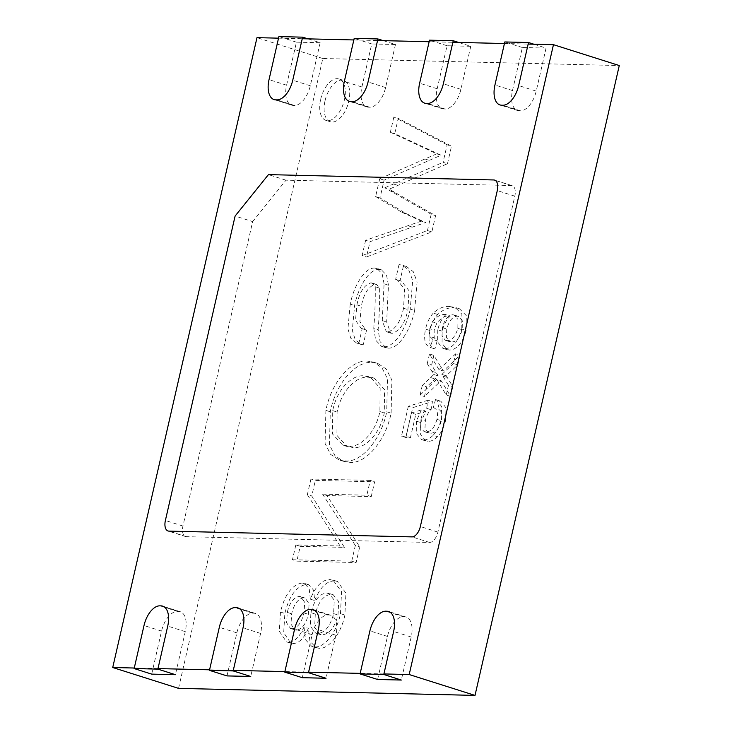 <?xml version="1.0" encoding="UTF-8"?>
<svg xmlns="http://www.w3.org/2000/svg" width="732" height="732" viewBox="0 0 732 732"><rect width="100%" height="100%" fill="white"/><g stroke="black" fill="none" stroke-linecap="round" stroke-linejoin="round"><path stroke-width="0.55" stroke-dasharray="3.66 2.75" d="M377.611 679.479L387.475 636.437A20.633 10.953 107.6 0 1 403.305 616.765L404.494 616.792A20.633 10.953 107.6 0 1 406.159 617.067A20.633 10.953 107.6 0 1 411.192 637.005L401.328 680.046M546.072 48.083L536.208 91.125A20.633 10.953 107.6 0 1 520.379 110.797L519.189 110.77A20.633 10.953 107.6 0 1 517.524 110.495A20.633 10.953 107.6 0 1 512.492 90.558L522.355 47.516L546.072 48.083L533.875 44.213M522.355 47.516L504.796 41.953M252.659 221.613L285.992 180.182L511.311 185.525A10.861 5.764 107.6 0 1 512.19 185.672A10.861 5.764 107.6 0 1 514.834 196.158L437.901 532.091A10.861 5.764 107.6 0 1 429.565 542.449L186.459 536.684A10.861 5.764 107.6 0 1 185.58 536.538A10.861 5.764 107.6 0 1 182.936 526.043L252.659 221.613L235.109 216.05M285.992 180.182L268.443 174.619M470.768 46.299L460.913 89.331A20.633 10.953 107.6 0 1 445.074 109.013L443.885 108.986A20.633 10.953 107.6 0 1 442.22 108.711A20.633 10.953 107.6 0 1 437.187 88.773L447.051 45.732L470.768 46.299L458.571 42.429M447.051 45.732L429.501 40.169M395.463 44.506L385.608 87.547A20.633 10.953 107.6 0 1 369.77 107.229L368.589 107.201A20.633 10.953 107.6 0 1 366.924 106.927A20.633 10.953 107.6 0 1 361.892 86.989L371.746 43.947L395.463 44.506L383.266 40.644M371.746 43.947L354.197 38.384M320.159 42.721L310.304 85.763A20.633 10.953 107.6 0 1 294.465 105.445L293.285 105.417A20.633 10.953 107.6 0 1 291.62 105.143A20.633 10.953 107.6 0 1 286.587 85.205L296.442 42.163L320.159 42.721L307.962 38.86M296.442 42.163L278.892 36.6M151.707 674.126L161.562 631.085A20.633 10.953 107.6 0 1 177.391 611.403L178.581 611.43A20.633 10.953 107.6 0 1 180.246 611.705A20.633 10.953 107.6 0 1 185.278 631.643L175.424 674.684M227.012 675.911L236.866 632.869A20.633 10.953 107.6 0 1 252.696 613.187L253.885 613.215A20.633 10.953 107.6 0 1 255.55 613.489A20.633 10.953 107.6 0 1 260.583 633.427L250.728 676.469M302.307 677.695L312.171 634.653A20.633 10.953 107.6 0 1 328 614.971L329.19 615.008A20.633 10.953 107.6 0 1 330.855 615.283A20.633 10.953 107.6 0 1 335.887 635.22L326.024 678.253M325.045 100.778A21.722 11.529 107.6 0 1 343.464 80.355A21.722 11.529 107.6 0 1 348.761 101.345A21.722 11.529 107.6 0 1 330.342 121.768A21.722 11.529 107.6 0 1 325.045 100.778M320.653 99.387A21.722 11.529 107.6 0 1 339.081 78.965A21.722 11.529 107.6 0 1 344.379 99.955A21.722 11.529 107.6 0 1 325.95 120.377A21.722 11.529 107.6 0 1 320.653 99.387M457.839 364.865L460.053 355.185L443.354 371.023L433.866 355.377L431.651 365.048L438.212 375.9L426.655 386.871L424.441 396.534L441.131 380.704L450.619 396.369L452.834 386.688L446.273 375.827L457.839 364.865L453.447 363.475L455.661 353.794L460.053 355.185M334.359 580.97C326.536 580.988 319.994 587.512 314.723 600.551L313.589 590.175L308.767 584.74L306.552 584.374C296.405 586.167 289.167 595.866 284.858 613.453L283.696 632.622L290.814 643.218L293.175 643.593C299.104 643.208 304.164 638.112 308.373 628.303L309.947 641.241L316.206 647.783L319.143 648.268C329.098 649.376 341.524 632.713 344.873 615.045L345.943 593.112L337.379 581.446L329.967 579.579C322.144 579.598 315.602 586.131 310.341 599.16L314.723 600.551M391.108 413.168L391.885 380.128L386.35 369.175L378.005 363.52L372.89 362.669C357.472 359.805 335.979 382.077 330.278 411.787L329.473 444.827L334.991 455.771L343.381 461.279L349.393 462.249C364.719 464.61 385.371 442.101 391.108 413.168L386.716 411.777L387.493 378.737L381.967 367.784L373.622 362.13L368.498 361.279L372.89 362.669M447.481 163.703L451.488 146.19L398.245 118.346L394.749 133.636L441.085 155.221L384.09 180.154L380.018 197.96L406.287 213.662L425.667 222.519L369.999 241.679L366.503 256.969L431.853 231.925L435.577 215.647L389.232 189.176L447.481 163.703L443.089 162.312L447.096 144.799L451.488 146.19M178.544 688.373L322.803 58.505L619.272 65.541M414.632 310.441L417.084 281.93L413.305 271.709L406.58 266.558L403.423 265.963L400.029 280.768L401.566 281.189L409.032 290.76L407.944 309.627C405.052 323.114 399.773 331.02 392.105 333.353L390.687 333.106L386.661 321.979L388.472 285.251L386.523 275.131L381.317 269.788L379.203 269.449C368.608 268.699 357.902 288.564 354.617 305.509L352.312 330.288L355.176 339.611L360.849 344.369L363.191 344.845L366.576 330.041L365.616 329.775L359.888 321.668L361.324 306.26C363.667 293.898 368.315 286.56 375.269 284.245L376.623 284.474L379.643 288.133C379.817 301.493 379.322 315.318 378.142 329.601L380.054 341.57L386.002 347.801L388.308 348.148C399.352 348.743 411.091 328.458 414.632 310.441L410.249 309.05L412.692 280.548L408.913 270.318L402.188 265.167L399.032 264.572L403.423 265.963M371.234 496.598L374.628 481.793L315.327 480.384L311.75 496.031L344.47 547.38L300.23 546.328L296.835 561.133L356.127 562.542L359.714 546.896L326.994 495.546L371.234 496.598L366.851 495.207L370.236 480.402L374.628 481.793M429.931 330.507C427.799 340.938 429.455 347.069 434.89 348.908L437.196 340.838L434.213 337.836L434.158 330.077L436.784 323.224C441.305 317.578 445.825 315.163 450.354 315.986C446.474 319.591 443.738 324.651 442.165 331.175L442.055 343.445L447.234 349.713L449.448 350.061C456.924 349.631 462.505 343.088 466.174 330.443L466.257 315.538L459.458 308.767L454.124 307.952C448.817 307.22 443.327 309.398 437.672 314.467C433.948 318.658 431.368 324.011 429.931 330.507L425.548 329.116C423.416 339.547 425.063 345.678 430.498 347.517L434.89 348.908L430.178 347.416L432.804 339.447L437.196 340.838M445.486 420.79L446.044 407.898L440.856 401.228L439.932 400.99L437.626 409.051C441.387 409.993 442.64 413.9 441.369 420.744C438.88 429.19 435.156 433.353 430.178 433.234L428.467 432.969L424.953 428.861L425.393 420.406C426.427 415.803 428.312 412.235 431.057 409.71L432.447 401.621L412.72 407.651L405.885 437.526L410.442 437.635L415.776 414.358L425.722 411.366L420.781 422.538L420.662 434.744L425.832 440.948L428.064 441.295C431.139 441.433 434.286 439.895 437.498 436.675C441.341 432.676 444.004 427.378 445.486 420.79L441.094 419.399L441.652 406.507L436.473 399.837L435.54 399.599L439.932 400.99M383.907 673.943L360.19 673.376M308.602 672.159L284.885 671.592M233.298 670.375L209.581 669.807M157.993 668.591L134.276 668.023M322.803 58.505L256.987 37.652M278.535 38.165L302.252 38.723M353.84 39.949L377.556 40.507M429.144 41.733L452.861 42.291M504.439 43.517L528.156 44.076M447.096 144.799L393.862 116.955L398.245 118.346M393.862 116.955L390.357 132.245L394.749 133.636M390.357 132.245L436.693 153.83L441.085 155.221M436.693 153.83L379.707 178.764L384.09 180.154M379.707 178.764L375.626 196.569L380.018 197.96M375.626 196.569L401.895 212.271L406.287 213.662M401.895 212.271L421.284 221.128L425.667 222.519M421.284 221.128L365.616 240.288L369.999 241.679M365.616 240.288L362.111 255.578L366.503 256.969M362.111 255.578L427.461 230.534L431.853 231.925M427.461 230.534L431.194 214.256L435.577 215.647M431.194 214.256L384.84 187.785L389.232 189.176M384.84 187.785L443.089 162.312M399.032 264.572L395.637 279.377L400.029 280.768M395.637 279.377L397.174 279.798L404.64 289.369L403.552 308.236L407.944 309.627M403.552 308.236C400.66 321.723 395.39 329.629 387.713 331.962L392.105 333.353M387.713 331.962L386.295 331.715L382.278 320.589L386.661 321.979M382.278 320.589L384.08 283.86L388.472 285.251M384.08 283.86L382.131 273.741L376.925 268.397L374.811 268.058L379.203 269.449M374.811 268.058C364.225 267.308 353.51 287.173 350.235 304.119L354.617 305.509M350.235 304.119L347.92 328.897L350.793 338.221L356.457 342.979L363.191 344.845M358.799 343.454L362.194 328.65L366.576 330.041M362.194 328.65L361.224 328.384L355.496 320.277L356.942 304.869L361.324 306.26M356.942 304.869C359.275 292.507 363.923 285.169 370.877 282.854L375.269 284.245M370.877 282.854L372.231 283.083L375.251 286.743L379.643 288.133M375.251 286.743C375.434 300.102 374.93 313.927 373.759 328.211L378.142 329.601M373.759 328.211L375.672 340.179L381.61 346.41L388.308 348.148M383.925 346.758C394.969 347.352 406.699 327.067 410.249 309.05M368.498 361.279C353.089 358.415 331.596 380.695 325.886 410.396L330.278 411.787M325.886 410.396L325.081 443.436L330.608 454.38L338.998 459.888L349.393 462.249M345.001 460.858C360.327 463.219 380.979 440.71 386.716 411.777M348.331 446.053L342.851 445.184L332.538 434.003L332.712 410.643C337.296 387.567 353.867 373.393 365.204 376.083L370.072 376.843L380.164 388.253L379.89 411.549C375.507 433.618 359.403 448.149 348.331 446.053L352.723 447.444L347.243 446.575L336.921 435.394L337.095 412.034C341.679 388.957 358.259 374.784 369.596 377.474L374.455 378.234L384.547 389.644L384.282 412.94C379.89 435.009 363.795 449.54 352.723 447.444M332.712 410.643L337.095 412.034M365.204 376.083L369.596 377.474M379.89 411.549L384.282 412.94M370.236 480.402L310.944 478.993L315.327 480.384M310.944 478.993L307.358 494.64L311.75 496.031M307.358 494.64L340.087 545.99L344.47 547.38M340.087 545.99L295.838 544.937L300.23 546.328M295.838 544.937L292.452 559.742L296.835 561.133M292.452 559.742L351.744 561.151L356.127 562.542M351.744 561.151L355.322 545.505L359.714 546.896M355.322 545.505L322.602 494.155L326.994 495.546M322.602 494.155L366.851 495.207M310.341 599.16L309.206 588.784L304.375 583.358L302.16 582.983L306.552 584.374M302.16 582.983C292.013 584.777 284.785 594.476 280.466 612.062L284.858 613.453M280.466 612.062L279.304 631.231L286.432 641.836L293.175 643.593M288.792 642.202C294.712 641.818 299.781 636.721 303.981 626.912L308.373 628.303M303.981 626.912L305.555 639.85L311.823 646.393L319.143 648.268M314.76 646.878C324.715 647.985 337.132 631.323 340.481 613.654L344.873 615.045M340.481 613.654L341.551 591.721L332.987 580.055L329.967 579.579M317.734 633.418L315.629 633.088L310.267 626.098L310.899 612.657C314.202 600.194 319.481 593.652 326.747 593.039L328.842 593.368L334.259 600.139L333.618 613.599C330.333 626.189 325.045 632.796 317.734 633.418L322.117 634.809L320.012 634.479L314.659 627.489L315.291 614.047C318.585 601.585 323.864 595.043 331.129 594.421L333.225 594.759L338.651 601.53L338.001 614.99C334.725 627.58 329.427 634.187 322.117 634.809M292.077 628.751L290.512 628.468L286.605 622.795L287.264 612.4C289.588 602.765 293.541 597.449 299.113 596.443L300.806 596.717L304.741 602.409L303.963 612.922C301.639 622.621 297.677 627.891 292.077 628.751L296.46 630.142L294.905 629.859L290.988 624.186L291.656 613.791C293.971 604.156 297.924 598.84 303.505 597.834L305.189 598.108L309.124 603.799L308.355 614.313C306.022 624.012 302.06 629.282 296.46 630.142M287.264 612.4L291.656 613.791M299.113 596.443L303.505 597.834M303.963 612.922L308.355 614.313M310.899 612.657L315.291 614.047M326.747 593.039L331.129 594.421M333.618 613.599L338.001 614.99M432.804 339.447L429.83 336.445L434.213 337.836M429.83 336.445L429.776 328.686L434.158 330.077M429.776 328.686L432.402 321.833L436.784 323.224M432.402 321.833C436.922 316.187 441.442 313.772 445.971 314.595L450.354 315.986M445.971 314.595C442.082 318.2 439.346 323.26 437.773 329.784L442.165 331.175M437.773 329.784L437.663 342.054L442.851 348.322L449.448 350.061M445.056 348.67C452.541 348.24 458.113 341.698 461.791 329.052L466.174 330.443M461.791 329.052L461.865 314.147L455.075 307.376L449.732 306.562L454.124 307.952M449.732 306.562C444.425 305.83 438.944 308.007 433.28 313.076L437.672 314.467M433.28 313.076C429.565 317.267 426.985 322.62 425.548 329.116M447.051 340.6L445.413 340.343L442 336.07L442.393 327.652C444.589 319.555 448.039 315.263 452.733 314.751L454.087 314.98L457.948 319.39L457.829 328.329C455.432 336.519 451.845 340.6 447.051 340.6L451.434 341.99L449.805 341.734L446.383 337.461L446.776 329.043C448.972 320.945 452.422 316.654 457.116 316.142L458.479 316.37L462.34 320.781L462.212 329.72C459.824 337.91 456.228 341.99 451.434 341.99M442.393 327.652L446.776 329.043M452.733 314.751L457.116 316.142M457.829 328.329L462.212 329.72M455.661 353.794L438.962 369.633L443.354 371.023M438.962 369.633L429.483 353.986L433.866 355.377M429.483 353.986L427.259 363.667L431.651 365.048M427.259 363.667L433.82 374.51L438.212 375.9M433.82 374.51L422.263 385.48L426.655 386.871M422.263 385.48L420.049 395.143L424.441 396.534M420.049 395.143L436.739 379.313L441.131 380.704M436.739 379.313L446.227 394.978L450.619 396.369M446.227 394.978L448.451 385.297L452.834 386.688M448.451 385.297L441.881 374.436L446.273 375.827M441.881 374.436L453.447 363.475M435.54 399.599L433.234 407.66L437.626 409.051M433.234 407.66C437.004 408.612 438.248 412.509 436.977 419.354L441.369 420.744M436.977 419.354C434.497 427.799 430.764 431.962 425.795 431.843L430.178 433.234M425.795 431.843L424.084 431.578L420.561 427.47L421.01 419.015L425.393 420.406M421.01 419.015C422.035 414.413 423.929 410.844 426.665 408.319L431.057 409.71M426.665 408.319L428.055 400.23L432.447 401.621M428.055 400.23L408.337 406.26L412.72 407.651M408.337 406.26L401.493 436.135L405.885 437.526M401.493 436.135L406.05 436.245L410.442 437.635M406.05 436.245L411.384 412.967L415.776 414.358M411.384 412.967L421.33 409.975L425.722 411.366M421.33 409.975L416.389 421.147L420.781 422.538M416.389 421.147L416.279 433.353L421.44 439.557L428.064 441.295M423.672 439.905C426.747 440.042 429.894 438.505 433.115 435.284L437.498 436.675M433.115 435.284C436.949 431.285 439.612 425.987 441.094 419.399M387.475 636.437L369.916 630.874M403.305 616.765L385.755 611.202M404.494 616.792L386.935 611.229M411.192 637.005L393.633 631.442M536.208 91.125L518.659 85.562M520.379 110.797L502.829 105.234M519.189 110.77L501.64 105.207M512.492 90.558L494.942 84.994M182.936 526.043L165.386 520.479M511.311 185.525L493.761 179.962M514.834 196.158L497.284 190.604M437.901 532.091L420.351 526.528M429.565 542.449L412.015 536.885M186.459 536.684L168.909 531.121M460.913 89.331L443.354 83.777M445.074 109.013L427.525 103.45M443.885 108.986L426.335 103.422M437.187 88.773L419.637 83.21M385.608 87.547L368.05 81.984M369.77 107.229L352.22 101.666M368.589 107.201L351.031 101.638M361.892 86.989L344.333 81.426M310.304 85.763L292.754 80.2M294.465 105.445L276.916 99.881M293.285 105.417L275.726 99.854M286.587 85.205L269.028 79.642M161.562 631.085L144.012 625.521M177.391 611.403L159.841 605.84M178.581 611.43L161.031 605.867M185.278 631.643L167.729 626.08M236.866 632.869L219.316 627.306M252.696 613.187L235.146 607.624M253.885 613.215L236.335 607.661M260.583 633.427L243.033 627.873M312.171 634.653L294.612 629.09M328 614.971L310.45 609.417M329.19 615.008L311.64 609.445M335.887 635.22L318.338 629.657M425.786 148.752L430.169 150.142M424.926 158.99L429.309 160.381M407.934 225.712L412.317 227.103M390.906 191.244L395.289 192.635M393.514 183.997L397.906 185.388M431.862 371.27L436.254 372.661M430.626 377.547L435.009 378.938M442.906 376.157L447.298 377.547M406.159 617.067L388.61 611.504M517.524 110.495L499.974 104.932M512.19 185.672L494.64 180.109M185.58 536.538L168.031 530.975M442.22 108.711L424.67 103.148M366.924 106.927L349.365 101.364M291.62 105.143L274.061 99.579M180.246 611.705L162.696 606.142M255.55 613.489L238.001 607.935M330.855 615.283L313.305 609.719M339.081 78.965L343.464 80.355M406.58 266.558L402.188 265.167M401.566 281.189L397.174 279.798M390.687 333.106L386.295 331.715M381.317 269.788L376.925 268.397M360.849 344.369L356.457 342.979M365.616 329.775L361.224 328.384M376.623 284.474L372.231 283.083M386.002 347.801L381.61 346.41M378.005 363.52L373.622 362.13M343.381 461.279L338.998 459.888M347.243 446.575L342.851 445.184M374.455 378.234L370.072 376.843M308.767 584.74L304.375 583.358M290.814 643.218L286.432 641.836M316.206 647.783L311.823 646.393M337.379 581.446L332.987 580.055M294.905 629.859L290.512 628.468M305.189 598.108L300.806 596.717M320.012 634.479L315.629 633.088M333.225 594.759L328.842 593.368M447.234 349.713L442.851 348.322M459.458 308.767L455.075 307.376M449.805 341.734L445.413 340.343M458.479 316.37L454.087 314.98M440.856 401.228L436.473 399.837M428.467 432.969L424.084 431.578M425.832 440.948L421.44 439.557M325.95 120.377L330.342 121.768"/><path stroke-width="1.1" d="M383.778 674.483L360.062 673.916L369.916 630.874A20.633 10.953 107.6 0 1 385.755 611.202L386.935 611.229A20.633 10.953 107.6 0 1 388.61 611.504A20.633 10.953 107.6 0 1 393.633 631.442L383.778 674.483L401.328 680.046L377.611 679.479L360.062 673.916M504.796 41.953L528.522 42.52L518.659 85.562A20.633 10.953 107.6 0 1 502.829 105.234L501.64 105.207A20.633 10.953 107.6 0 1 499.974 104.932A20.633 10.953 107.6 0 1 494.942 84.994L504.796 41.953M533.875 44.213L528.522 42.52M165.386 520.479L235.109 216.05L268.443 174.619L493.761 179.962A10.861 5.764 107.6 0 1 494.64 180.109A10.861 5.764 107.6 0 1 497.284 190.604L420.351 526.528A10.861 5.764 107.6 0 1 412.015 536.885L168.909 531.121A10.861 5.764 107.6 0 1 168.031 530.975A10.861 5.764 107.6 0 1 165.386 520.479M429.501 40.169L453.218 40.736L443.354 83.777A20.633 10.953 107.6 0 1 427.525 103.45L426.335 103.422A20.633 10.953 107.6 0 1 424.67 103.148A20.633 10.953 107.6 0 1 419.637 83.21L429.501 40.169M458.571 42.429L453.218 40.736M354.197 38.384L377.913 38.952L368.05 81.984A20.633 10.953 107.6 0 1 352.22 101.666L351.031 101.638A20.633 10.953 107.6 0 1 349.365 101.364A20.633 10.953 107.6 0 1 344.333 81.426L354.197 38.384M383.266 40.644L377.913 38.952M278.892 36.6L302.609 37.158L292.754 80.2A20.633 10.953 107.6 0 1 276.916 99.881L275.726 99.854A20.633 10.953 107.6 0 1 274.061 99.579A20.633 10.953 107.6 0 1 269.028 79.642L278.892 36.6M307.962 38.86L302.609 37.158M157.865 669.121L134.148 668.563L144.012 625.521A20.633 10.953 107.6 0 1 159.841 605.84L161.031 605.867A20.633 10.953 107.6 0 1 162.696 606.142A20.633 10.953 107.6 0 1 167.729 626.08L157.865 669.121L175.424 674.684L151.707 674.126L134.148 668.563M233.169 670.915L209.453 670.347L219.316 627.306A20.633 10.953 107.6 0 1 235.146 607.624L236.335 607.661A20.633 10.953 107.6 0 1 238.001 607.935A20.633 10.953 107.6 0 1 243.033 627.873L233.169 670.915L250.728 676.469L227.012 675.911L209.453 670.347M308.474 672.699L284.757 672.132L294.612 629.09A20.633 10.953 107.6 0 1 310.45 609.417L311.64 609.445A20.633 10.953 107.6 0 1 313.305 609.719A20.633 10.953 107.6 0 1 318.338 629.657L308.474 672.699L326.024 678.253L302.307 677.695L284.757 672.132M528.156 44.076L553.456 44.679L619.272 65.541L475.013 695.4L178.544 688.373L112.728 667.511L256.987 37.652L278.535 38.165M475.013 695.4L409.197 674.538L383.907 673.943M360.19 673.376L308.602 672.159M284.885 671.592L233.298 670.375M209.581 669.807L157.993 668.591M134.276 668.023L112.728 667.511M302.252 38.723L353.84 39.949M377.556 40.507L429.144 41.733M452.861 42.291L504.439 43.517M553.456 44.679L409.197 674.538"/></g></svg>
